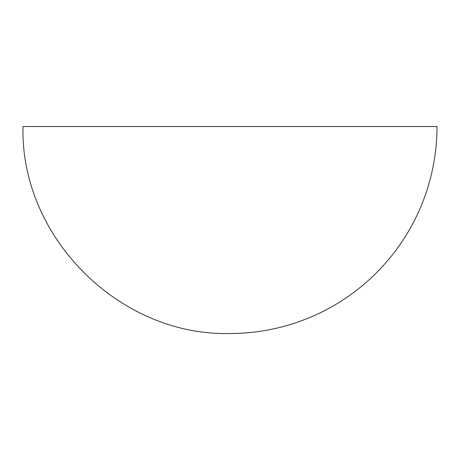 <?xml version="1.0" encoding="UTF-8"?>
<svg xmlns="http://www.w3.org/2000/svg" width="460" height="460" viewBox="0 0 460 460"><rect width="100%" height="100%" fill="white"/><g stroke="black" fill="none" stroke-linecap="round" stroke-linejoin="round"><path stroke-width="0.69" d="M23 126.5L437 126.5A207 207 0 0 1 230 333.5C119.387 336.352 20.148 237.113 23 126.5"/></g></svg>
